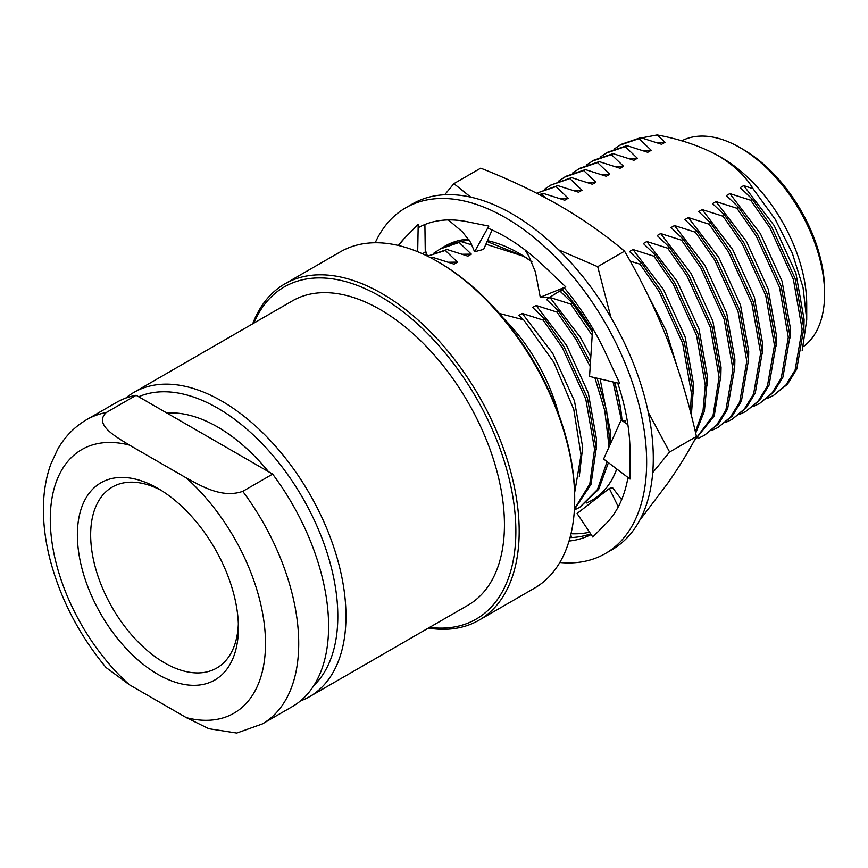 <?xml version="1.0" encoding="UTF-8"?>
<svg xmlns="http://www.w3.org/2000/svg" width="868" height="868" viewBox="0 0 868 868"><rect width="100%" height="100%" fill="white"/><g stroke="black" fill="none" stroke-linecap="round" stroke-linejoin="round"><path stroke-width="1.3" d="M375.204 242.758A199.618 115.249 60 0 1 405.681 207.821L412.322 203.98A199.618 115.249 60 0 1 512.142 213.875A199.618 115.249 60 0 1 642.548 389.775A199.618 115.249 60 0 1 611.951 549.737L605.3 553.578A199.618 115.249 60 0 1 559.806 562.497M405.681 207.821A199.618 115.249 60 0 1 505.491 217.705A199.618 115.249 60 0 1 635.908 393.616A199.618 115.249 60 0 1 605.3 553.578M627.976 477.498A176.139 101.697 60 0 1 606.255 523.404A176.139 101.697 60 0 1 605.321 524.326L592.79 537.032L577.079 513.498L609.314 488.489L618.276 506.814M617.69 383.048A176.139 101.697 60 0 1 630.038 452.608A176.139 101.697 60 0 1 630.027 454.409L630.038 479.06L603.607 459.02L621.141 420.004L627.879 424.647M564.07 287.59A176.139 101.697 60 0 1 606.255 354.339A176.139 101.697 60 0 1 607.166 356.336L619.719 383.526L589.546 376.43L592.649 328.267M398.379 245.481A176.139 101.697 60 0 1 404.738 237.995A176.139 101.697 60 0 1 405.66 237.072L418.202 224.356L419.016 227.275A176.139 101.697 60 0 1 467.006 221.698A176.139 101.697 60 0 1 468.503 222.013L488.803 226.103L488.217 228.295A176.139 101.697 60 0 1 543.986 266.14A176.139 101.697 60 0 1 545.473 267.572L565.773 286.896L540.265 297.268L549.325 297.572L564.46 288.067M404.738 237.995L398.455 245.492M590.652 533.831A176.139 101.697 60 0 1 570.656 537.596M591.13 534.558A176.139 101.697 60 0 1 569.039 541.068M609.314 488.489L612.515 487.61L621.64 499.686M570.753 534.753L571.6 537.563M418.202 224.356L417.692 251.731M422.553 253.825L425.266 251.915L424.897 224.519M425.266 251.915L427.74 256.103M488.803 226.103L474.579 251.774L470.64 242.411L462.416 231.854L448.311 219.919M474.579 251.774L483.65 249.366L492.091 229.977M540.265 297.268L535.426 271.966L528.818 256.103L524.977 249.908M625.275 420.958L621.141 420.004M487.425 240.675A146.779 84.749 60 0 1 531.173 261.192L523.371 256.114A146.779 84.749 60 0 1 532.051 262.006M562.204 289.489A146.779 84.749 60 0 1 592.497 331.543M614.425 382.278A146.779 84.749 60 0 1 621.857 420.166M616.714 468.959A146.779 84.749 60 0 1 592.03 500.228A146.779 84.749 60 0 1 586.442 502.995M443.45 247.087A146.779 84.749 60 0 1 445.251 245.991A146.779 84.749 60 0 1 448.669 244.19L468.167 240.035M570.992 533.744A176.139 101.697 -120 0 0 581.05 533.527A176.139 101.697 -120 0 0 589.578 532.225M445.317 245.948A146.779 84.749 60 0 1 445.382 245.915A146.779 84.749 60 0 1 454.68 241.76A146.779 84.749 60 0 1 466.886 239.275A146.779 84.749 60 0 1 468.926 239.123M639.651 520.377L667.492 483.617C679.34 466.648 688.986 450.948 696.429 436.517C689.008 403.067 679.362 370.831 667.492 339.811C655.362 308.975 641.04 279.431 624.526 251.188C605.094 234.729 583.47 219.539 559.632 205.629C535.523 191.861 509.223 179.372 480.709 168.164L453.888 183.647L444.72 194.736M652.725 472.648L669.608 452.011L696.429 436.517M669.608 452.011L648.244 412.267M610.985 317.59L597.694 266.682L624.526 251.188M597.694 266.682L558.732 249.908M470.76 197.144L453.888 183.647M531.173 261.192A146.779 84.749 60 0 1 531.921 261.724M562.345 289.402A146.779 84.749 60 0 1 592.508 331.24M614.609 382.321A146.779 84.749 60 0 1 622.009 420.199M616.801 469.024A146.779 84.749 60 0 1 592.171 500.142A146.779 84.749 60 0 1 592.095 500.185M524.066 256.418L485.896 244.179M487.067 241.51L524.89 256.917M454.68 241.76L448.669 244.19M429.551 627.39A191.817 110.746 -120 0 0 513.52 500.999A191.817 110.746 -120 0 0 380.227 296.4A191.817 110.746 -120 0 0 253.879 323.113M252.707 323.797A194.161 112.102 60 0 1 284.802 283.901A194.161 112.102 60 0 1 381.887 293.525A194.161 112.102 60 0 1 508.735 464.63A194.161 112.102 60 0 1 478.973 620.208A194.161 112.102 60 0 1 428.38 628.074M439.067 262.429L437.407 261.474L439.067 262.429A191.817 110.746 60 0 1 574.703 497.353L574.703 499.274A194.161 112.102 -120 0 0 437.407 261.474L437.407 261.474A194.161 112.102 -120 0 0 340.321 251.85L284.802 283.901M478.973 620.208L534.493 588.157A194.161 112.102 -120 0 0 574.703 499.274M743.323 149.535L740.003 147.614L743.323 149.535A114.945 66.359 60 0 1 824.6 290.313L824.6 294.144A119.643 69.071 -120 0 0 740.003 147.614L740.003 147.614A119.643 69.071 -120 0 0 681.716 140.855M803.421 346.571A119.643 69.071 -120 0 0 824.6 294.144M157.889 674.36A113.871 65.74 60 0 1 77.371 534.894A113.871 65.74 60 0 1 157.889 488.402L157.889 488.402A113.871 65.74 60 0 1 238.418 627.868A113.871 65.74 60 0 1 157.889 674.36M161.285 490.442A104.475 60.326 -120 0 0 112.297 487.067A104.475 60.326 -120 0 0 96.283 570.786A104.475 60.326 -120 0 0 164.529 662.859A104.475 60.326 -120 0 0 216.772 668.034A104.475 60.326 -120 0 0 238.342 623.908M268.483 471.693A146.779 84.749 -120 0 0 217.673 427.023A146.779 84.749 -120 0 0 166.873 413.027M313.869 685.514A169.911 98.095 -120 0 0 325.099 546.775A169.911 98.095 -120 0 0 217.673 408.134A169.911 98.095 -120 0 0 138.663 396.741M300.48 700.921A175.672 101.426 -120 0 0 309.594 696.657A175.672 101.426 -120 0 0 336.513 555.878A175.672 101.426 -120 0 0 221.752 401.07A175.672 101.426 -120 0 0 133.922 392.379A175.672 101.426 -120 0 0 125.665 398.13M309.594 696.657L468.069 605.159A175.672 101.426 -120 0 0 494.988 464.391A175.672 101.426 -120 0 0 380.227 309.583A175.672 101.426 -120 0 0 292.397 300.881L133.922 392.379M806.719 319.858L806.719 304.473A119.643 69.071 -120 0 0 722.111 157.943L718.454 155.828C734.144 165.332 745.688 176.302 753.077 188.725L775.211 219.322L792.278 253.076L803.041 287.438L806.719 319.858L802.173 350.694M641.55 137.893L657.163 134.941C680.393 139.238 700.823 146.204 718.454 155.828M574.442 508.974L589.795 483.975L594.558 449.125L585.791 399.193L562.431 347.829L543.14 320.097L522.265 313.446L518.814 315.442L523.632 319.836L499.241 313.424M574.41 509.527L591.032 484.301L596.24 448.148L587.473 398.228L564.113 346.853L544.822 319.131L543.14 320.097M574.377 509.972L579.726 507.324L597.455 489.552L607.068 461.646M608.327 448.539L608.392 441.128L604.757 410.564L594.851 377.678M590.207 366.556L576.265 339.833L556.985 312.111L536.109 305.449L532.648 307.446L544.822 319.131M579.726 507.324L598.692 489.302L608.414 462.666M610.085 444.622L606.591 410.325L597.108 378.209M590.479 362.499L577.947 338.867L558.666 311.135L556.985 312.111M621.401 420.058L613.068 381.953M592.291 335.558L570.818 304.115L549.943 297.464L546.493 299.46L558.666 311.135M592.475 332.032L572.5 303.149L570.818 304.115M690.396 411.682L691.427 393.193L682.66 343.272L659.3 291.898L640.02 264.176L630.179 261.159M691.329 415.338L693.109 392.227L684.342 342.296L660.982 290.932L641.691 263.199L640.02 264.176M695.355 431.852L703.047 410.597L705.272 385.208L696.505 335.276L673.134 283.912L653.854 256.179L632.978 249.528L629.517 251.525L641.691 263.199M695.669 433.197L704.393 411.139L706.943 384.231L698.176 334.31L674.816 282.935L655.535 255.214L653.854 256.179M693.966 441.15L713.019 415.707L719.105 377.211L710.339 327.29L686.979 275.916L667.687 248.194L646.812 241.532L643.362 243.528L655.535 255.214M693.836 441.4L714.212 415.946L720.787 376.245L712.02 326.314L688.66 274.95L669.369 247.217L667.687 248.194M697.926 438.47L704.274 435.421L716.653 425.081L725.908 410.021L732.939 369.226L724.183 319.294L700.812 267.93L681.532 240.197L660.656 233.546L657.195 235.543L669.369 247.217M704.274 435.421L718.335 424.105L727.59 409.056L734.621 368.249L725.854 318.328L702.494 266.953L683.214 239.232L681.532 240.197M711.76 430.474L718.118 427.425L730.487 417.085L739.742 402.036L746.784 361.229L738.017 311.308L714.657 259.933L695.366 232.212L674.49 225.561L671.04 227.557L683.214 239.232M718.107 427.425L732.169 416.119L741.424 401.07L748.466 360.263L739.699 310.343L716.328 258.968L697.047 231.246L695.366 232.212M725.605 422.488L731.952 419.439L744.332 409.099L753.587 394.05L760.618 353.243L751.851 303.323L728.491 251.948L709.21 224.226L688.335 217.564L684.874 219.561L697.047 231.246M731.952 419.439L746.013 408.134L755.269 393.074L762.299 352.278L753.533 302.346L730.172 250.982L710.892 223.25L709.21 224.226M739.438 414.492L745.786 411.454L758.165 401.114L767.42 386.054L774.462 345.258L765.695 295.326L742.335 243.962L723.044 216.23L702.169 209.579L698.707 211.575L710.892 223.25M745.786 411.454L759.847 400.137L769.102 385.088L776.144 344.281L767.377 294.361L744.006 242.986L724.726 215.264L723.044 216.23M753.283 406.506L759.63 403.457L772.01 393.117L781.265 378.068L788.296 337.261L779.529 287.341L756.169 235.966L736.889 208.244L716.013 201.582L712.552 203.579L724.726 215.264M759.63 403.457L773.681 392.152L782.947 377.103L789.978 336.296L781.211 286.375L757.851 235L738.57 207.278L736.889 208.244M767.117 398.521L773.464 395.472L785.844 385.132L795.099 370.083L802.14 329.276L793.374 279.355L770.003 227.98L750.722 200.258L729.847 193.597L726.386 195.593L738.57 207.278M773.464 395.472L787.526 384.166L796.781 369.106L803.811 328.31L795.055 278.378L771.685 227.015L752.404 199.282L750.722 200.258M545.234 197.644L542.185 194.541L543.856 193.575L564.732 200.226L568.193 198.229L556.019 186.555L557.701 185.589L578.576 192.24L582.037 190.244L569.853 178.569L571.535 177.593L592.41 184.255L595.871 182.258L583.697 170.573L585.379 169.607L606.255 176.258L609.716 174.262L597.531 162.587L599.213 161.611L620.088 168.273L623.55 166.276L611.376 154.591L613.058 153.625L633.933 160.287L637.383 158.28L625.21 146.605L626.891 145.64L647.767 152.291L651.228 150.294L639.054 138.62L640.736 137.643L621.445 144.262L613.926 149.155M639.054 138.62L619.763 145.238M626.891 145.64L607.611 152.258L600.092 157.151M625.21 146.605L605.929 153.224M613.058 153.625L593.766 160.244L586.247 165.137M611.376 154.591L592.095 161.209M599.213 161.611L579.933 168.229L572.413 173.123M597.531 162.587L578.251 169.206M585.379 169.607L566.088 176.226L558.569 181.119M583.697 170.573L564.417 177.191M571.535 177.593L550.572 185.177M569.853 178.569L550.572 185.188L544.735 189.105M557.701 185.589L536.684 193.206M556.019 186.555L536.739 193.173M543.856 193.575L539.147 194.465M542.185 194.541L540.005 194.909M431.721 258.317L433.154 257.492L454.029 264.143L457.49 262.147L445.306 250.472L446.987 249.496L467.863 256.158L471.324 254.161L459.15 242.476L460.832 241.51L441.541 248.129L434.022 253.022M459.15 242.476L439.87 249.094M446.987 249.496L427.707 256.114L445.306 250.472M433.154 257.492L430.875 257.872M558.742 414.437A130.081 75.104 -120 0 0 502.897 317.71M574.649 492.677L581.017 455.006L573.781 409.436L553.773 362.195L523.632 319.836M640.736 137.643L661.611 144.305L665.062 142.309L656.002 142.417M665.062 142.309L657.163 134.941M651.228 150.294L642.168 150.403M637.383 158.28L628.323 158.388M623.55 166.276L614.49 166.385M609.716 174.262L600.656 174.37M595.871 182.258L586.811 182.367M582.037 190.244L572.978 190.352M568.193 198.229L559.133 198.338M471.324 254.161L462.264 254.27M457.49 262.147L448.43 262.255M579.281 476.391L582.678 447.28L574.486 401.016L552.753 353.406L522.265 313.446M596.262 449.819L596.511 439.295L588.32 393.03L566.587 345.421L536.109 305.449M610.095 441.834L610.356 431.298L600.103 378.904M590.869 356.77L580.432 337.435L549.943 297.464M676.454 364.571L666.114 330.545L647.083 293.362M693.131 393.898L693.38 383.363L685.188 337.099L663.456 289.489L632.978 249.528M706.964 385.902L707.225 375.377L699.033 329.113L677.3 281.503L646.812 241.532M720.809 377.916L721.058 367.381L712.867 321.117L691.134 273.518L660.656 233.546M734.643 369.931L734.903 359.395L726.711 313.131L704.979 265.521L674.49 225.561M748.476 361.934L748.737 351.41L740.545 305.145L718.812 257.536L688.335 217.564M762.321 353.949L762.571 343.413L754.379 297.149L732.657 249.55L702.169 209.579M776.155 345.952L776.415 335.428L768.223 289.163L746.491 241.554L716.013 201.582M789.999 337.967L790.249 327.442L782.057 281.178L760.335 233.568L729.847 193.597M803.833 329.981L804.093 319.446L795.902 273.181L774.169 225.582L743.692 185.611L740.23 187.607L752.404 199.282M753.077 188.725L743.692 185.611M562.735 290.075L560.327 291.474L572.5 303.149M460.832 241.51L471.66 244.841M136.135 395.287A175.672 101.426 -120 0 0 116.551 402.394L86.659 419.656A175.672 101.426 60 0 1 106.243 412.539L136.135 395.287L204.392 434.694L272.639 474.102L242.747 491.353C221.763 498.731 200.649 485.635 186.327 477.953L129.462 445.121C116.084 436.799 93.505 424.669 106.243 412.539M242.747 491.353A175.672 101.426 60 0 1 262.331 723.934L292.223 706.671A175.672 101.426 -120 0 0 272.639 474.102M86.659 419.656C74.561 426.763 64.905 436.626 57.722 449.233L50.941 463.837C45.852 477.845 43.335 493.219 43.4 509.95C43.454 525.672 45.613 541.957 49.867 558.797C60.25 598.595 78.988 634.844 106.08 667.557L129.462 684.809L186.327 717.641L208.884 728.719L236.736 733.048M186.327 717.641A152.193 87.863 -120 0 0 265.51 643.514A152.193 87.863 -120 0 0 186.327 477.953M129.462 445.121A152.193 87.863 -120 0 0 50.279 519.248A152.193 87.863 -120 0 0 129.462 684.809M425.222 249.04L426.448 253.923M262.331 723.934L236.736 733.059"/></g></svg>
